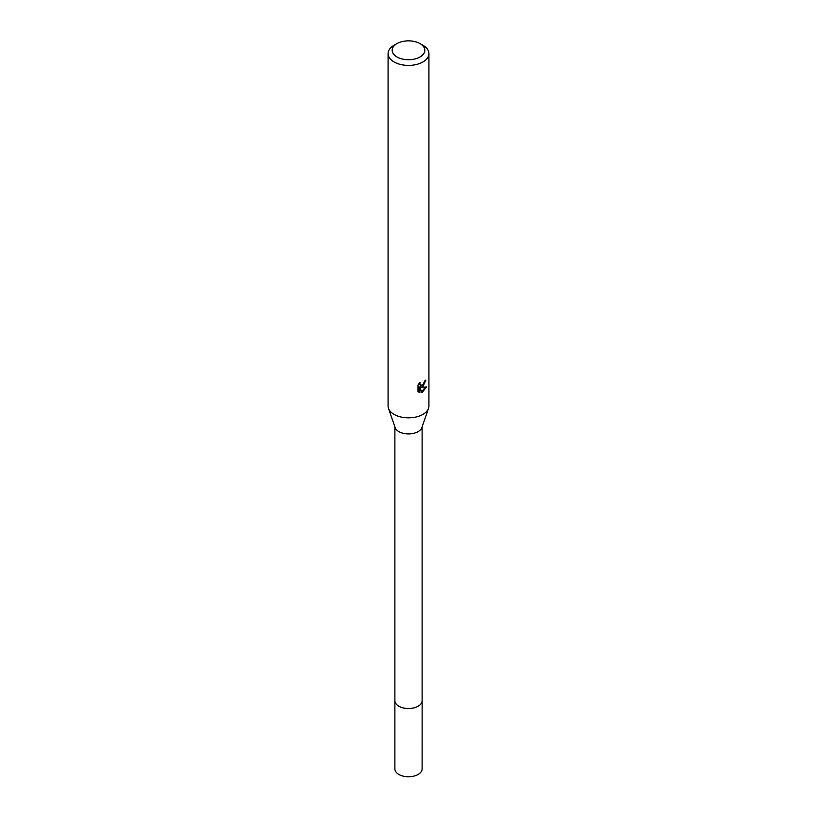<?xml version="1.0" encoding="UTF-8"?>
<svg xmlns="http://www.w3.org/2000/svg" width="817" height="817" viewBox="0 0 817 817"><rect width="100%" height="100%" fill="white"/><g stroke="black" fill="none" stroke-linecap="round" stroke-linejoin="round"><path stroke-width="1.23" d="M422.113 700.312A13.634 7.874 180 0 1 422.134 700.669A13.613 7.864 180 0 1 418.13 706.215A13.613 7.864 180 0 1 403.292 707.92A13.613 7.864 180 0 1 394.887 700.659A13.634 7.874 180 0 1 394.887 700.312M422.113 700.424A13.623 7.864 180 0 1 418.13 706.225A13.623 7.864 180 0 1 403.087 707.89A13.623 7.864 180 0 1 394.887 700.424M420.05 43.618L422.94 45.282A20.425 11.795 180 0 1 428.925 53.616L428.925 406.049A20.425 11.795 180 0 1 428.527 408.367L421.848 427.608A13.613 7.864 180 0 1 418.13 431.621A13.613 7.864 180 0 1 404.558 433.582A13.613 7.864 180 0 1 395.152 427.608L388.473 408.367A20.425 11.795 180 0 1 388.075 406.049L388.075 53.616A20.425 11.795 180 0 1 394.06 45.282L396.95 43.618A16.34 9.436 180 0 1 420.05 43.618A16.34 9.436 180 0 1 420.05 56.955A16.34 9.436 180 0 1 396.95 56.955A16.34 9.436 180 0 1 396.95 43.618L394.06 45.282M428.527 408.367A20.425 11.795 180 0 1 422.94 414.393A20.425 11.795 180 0 1 402.587 417.334A20.425 11.795 180 0 1 388.473 408.367M422.94 386.594L420.99 387.329L426.576 386.972L421.981 392.671L419.867 387.391L419.867 392.722L417.998 391.619L417.998 385.042L420.142 382.387L419.856 383.694L420.653 385.246L422.94 384.827L424.636 381.1A20.425 11.795 0 0 0 425.882 380.068L422.94 386.594M428.925 53.616A20.425 11.795 180 0 1 422.94 61.959A20.425 11.795 180 0 1 400.687 64.512A20.425 11.795 180 0 1 388.075 53.616M423.809 383.816L420.009 386.768L420.99 387.329M424.574 381.794L424.748 381.018M420.653 385.246L418.947 383.694M418.406 391.997L418.886 386.819L419.867 387.391M421.674 391.864L425.3 387.227M418.886 392.15L419.867 392.722M394.866 700.669A13.634 7.874 180 0 0 398.859 706.235A13.634 7.874 180 0 0 413.719 707.941A13.634 7.874 180 0 0 422.134 700.669L422.113 768.889A13.613 7.864 180 0 1 413.708 776.15A13.613 7.864 180 0 1 398.87 774.445A13.613 7.864 180 0 1 394.887 768.889L394.887 426.842M422.113 700.659L422.113 426.842"/></g></svg>
